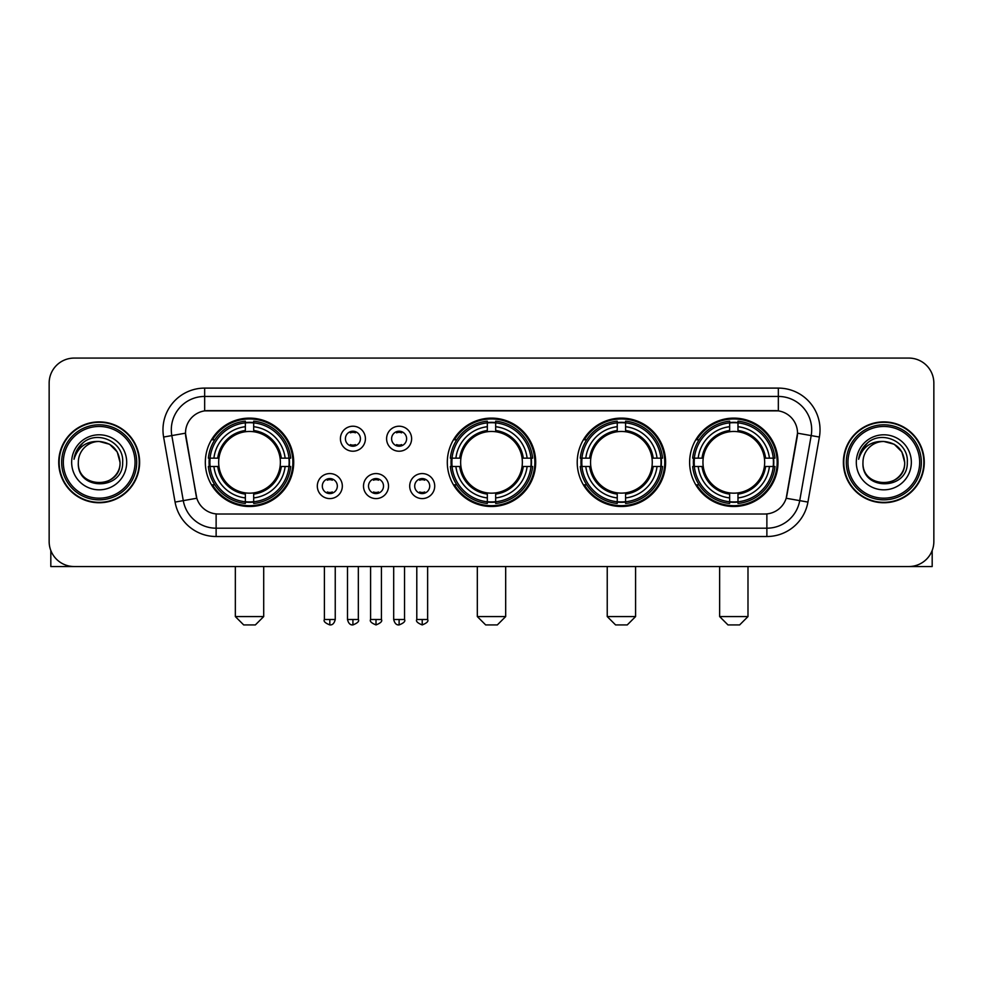 <?xml version="1.0" encoding="UTF-8"?>
<svg xmlns="http://www.w3.org/2000/svg" width="983" height="983" viewBox="0 0 983 983"><rect width="100%" height="100%" fill="white"/><g stroke="black" fill="none" stroke-linecap="round" stroke-linejoin="round"><path stroke-width="1.47" d="M447.302 462.317A44.198 44.198 0 0 0 491.5 506.503A44.198 44.198 0 0 0 535.698 462.317A44.198 44.198 0 0 0 491.5 418.119A44.198 44.198 0 0 0 447.302 462.317M577.218 462.317A44.198 44.198 0 0 0 621.416 506.503A44.198 44.198 0 0 0 665.602 462.317A44.198 44.198 0 0 0 621.416 418.119A44.198 44.198 0 0 0 577.218 462.317M689.624 462.317A44.198 44.198 0 0 0 733.81 506.503A44.198 44.198 0 0 0 778.008 462.317A44.198 44.198 0 0 0 733.81 418.119A44.198 44.198 0 0 0 689.624 462.317M205.324 462.317A44.198 44.198 0 0 0 249.522 506.503A44.198 44.198 0 0 0 293.708 462.317A44.198 44.198 0 0 0 249.522 418.119A44.198 44.198 0 0 0 205.324 462.317M342.33 486.081A12.509 12.509 0 0 1 329.821 498.59A12.509 12.509 0 0 1 317.312 486.081A12.509 12.509 0 0 1 329.821 473.573A12.509 12.509 0 0 1 342.33 486.081M322.313 486.081A7.508 7.508 0 0 0 329.821 493.589A7.508 7.508 0 0 0 337.329 486.081A7.508 7.508 0 0 0 329.821 478.574A7.508 7.508 0 0 0 322.313 486.081M388.518 486.081A12.509 12.509 0 0 1 376.01 498.59A12.509 12.509 0 0 1 363.501 486.081A12.509 12.509 0 0 1 376.01 473.573A12.509 12.509 0 0 1 388.518 486.081M368.514 486.081A7.508 7.508 0 0 0 376.01 493.589A7.508 7.508 0 0 0 383.517 486.081A7.508 7.508 0 0 0 376.01 478.574A7.508 7.508 0 0 0 368.514 486.081M434.719 486.081A12.509 12.509 0 0 1 422.211 498.59A12.509 12.509 0 0 1 409.702 486.081A12.509 12.509 0 0 1 422.211 473.573A12.509 12.509 0 0 1 434.719 486.081M414.703 486.081A7.508 7.508 0 0 0 422.211 493.589A7.508 7.508 0 0 0 429.718 486.081A7.508 7.508 0 0 0 422.211 478.574A7.508 7.508 0 0 0 414.703 486.081M365.418 438.713A12.509 12.509 0 0 1 352.922 451.222A12.509 12.509 0 0 1 340.413 438.713A12.509 12.509 0 0 1 352.922 426.217A12.509 12.509 0 0 1 365.418 438.713M345.414 438.713A7.508 7.508 0 0 0 352.922 446.221A7.508 7.508 0 0 0 360.417 438.713A7.508 7.508 0 0 0 352.922 431.218A7.508 7.508 0 0 0 345.414 438.713M411.619 438.713A12.509 12.509 0 0 1 399.11 451.222A12.509 12.509 0 0 1 386.602 438.713A12.509 12.509 0 0 1 399.11 426.217A12.509 12.509 0 0 1 411.619 438.713M391.603 438.713A7.508 7.508 0 0 0 399.11 446.221A7.508 7.508 0 0 0 406.618 438.713A7.508 7.508 0 0 0 399.11 431.218A7.508 7.508 0 0 0 391.603 438.713M175.072 502.08L163.608 437.042A41.691 41.691 0 0 1 204.661 388.101L778.339 388.101A41.691 41.691 0 0 1 819.392 437.042L807.928 502.08A41.691 41.691 0 0 1 766.875 536.521L216.125 536.521A41.691 41.691 0 0 1 175.072 502.08L196.809 498.246L185.824 437.042A22.511 22.511 0 0 1 207.991 410.624L775.009 410.624A22.511 22.511 0 0 1 797.176 437.042L786.879 495.407A22.511 22.511 0 0 1 764.713 514.011L218.287 514.011A22.511 22.511 0 0 1 196.121 495.407L185.48 433.184L171.816 435.592A33.348 33.348 0 0 1 204.661 396.444L778.339 396.444A33.348 33.348 0 0 1 811.184 435.592L799.72 500.63A33.348 33.348 0 0 1 766.875 528.19L216.125 528.19A33.348 33.348 0 0 1 183.28 500.63L171.816 435.592A33.348 33.348 0 0 1 171.312 429.792M209.293 466.483A40.438 40.438 0 0 1 209.293 458.152M693.593 466.483A40.438 40.438 0 0 1 693.593 458.152M581.186 466.483A40.438 40.438 0 0 1 581.186 458.152M451.271 466.483A40.438 40.438 0 0 1 451.271 458.152M58.734 462.317A40.438 40.438 0 0 0 99.185 502.755A40.438 40.438 0 0 0 139.623 462.317A40.438 40.438 0 0 0 99.185 421.879A40.438 40.438 0 0 0 58.734 462.317M843.377 462.317A40.438 40.438 0 0 0 883.815 502.755A40.438 40.438 0 0 0 924.266 462.317A40.438 40.438 0 0 0 883.815 421.879A40.438 40.438 0 0 0 843.377 462.317M204.661 388.101L204.661 410.869L778.339 410.869L778.339 388.101M185.48 433.134L185.726 429.792M764.713 514.011L218.287 514.011M819.392 437.042L797.52 433.184L786.191 498.246L807.928 502.08M786.879 495.407L786.744 496.12M196.256 496.12L196.121 495.407M933.85 383.1A25.017 25.017 0 0 0 908.833 358.082L74.167 358.082A25.017 25.017 0 0 0 49.15 383.1L49.15 541.535A25.017 25.017 0 0 0 74.167 566.54L908.833 566.54A25.017 25.017 0 0 0 933.85 541.535L933.85 383.1L933.85 541.535M49.15 383.1L49.15 541.535M908.833 358.082L74.167 358.082M74.167 566.54L908.833 566.54M50.821 550.517L50.821 566.54L147.548 566.54M135.04 462.317A35.855 35.855 0 0 0 99.185 426.462A35.855 35.855 0 0 0 63.33 462.317A35.855 35.855 0 0 0 99.185 498.172A35.855 35.855 0 0 0 135.04 462.317M136.698 462.317A37.526 37.526 0 0 0 99.185 424.791A37.526 37.526 0 0 0 61.659 462.317A37.526 37.526 0 0 0 99.185 499.843A37.526 37.526 0 0 0 136.698 462.317M139.205 462.317A40.02 40.02 0 0 0 99.185 422.297A40.02 40.02 0 0 0 59.152 462.317A40.02 40.02 0 0 0 99.185 502.338A40.02 40.02 0 0 0 139.205 462.317M120.024 462.317C118.783 449.649 111.841 442.706 99.185 441.465L109.605 444.267L117.235 451.897L120.024 462.317L117.235 451.897L109.605 444.267L99.185 441.465L109.605 444.267L117.235 451.897L120.024 462.317L117.235 451.897L109.605 444.267L99.185 441.465L109.605 444.267L117.235 451.897L120.024 462.317C121.302 489.202 77.055 489.202 78.333 462.317C76.477 491.242 123.637 490.603 122.654 462.317C124.202 442.461 98.189 429.841 83.199 442.633C77.964 446.995 74.905 452.549 74.008 459.282C77.94 446.872 86.332 440.925 99.185 441.465L109.605 444.267L117.235 451.897L120.024 462.317C121.302 489.202 77.055 489.202 78.333 462.317C77.055 489.202 121.302 489.202 120.024 462.317C121.302 489.202 77.055 489.202 78.333 462.317C77.055 489.202 121.302 489.202 120.024 462.317C121.302 489.202 77.055 489.202 78.333 462.317C77.055 489.202 121.302 489.202 120.024 462.317C121.302 489.202 77.055 489.202 78.333 462.317C77.055 489.202 121.302 489.202 120.024 462.317C121.302 489.202 77.055 489.202 78.333 462.317C77.055 489.202 121.302 489.202 120.024 462.317C121.302 489.202 77.055 489.202 78.333 462.317C77.055 489.202 121.302 489.202 120.024 462.317C121.302 489.202 77.055 489.202 78.333 462.317A20.852 20.852 0 0 1 99.185 441.465L109.605 444.267L117.235 451.897L120.024 462.317C120.86 478.5 100.057 489.239 87.364 479.483M71.661 462.317A27.512 27.512 0 0 0 99.185 489.829A27.512 27.512 0 0 0 126.696 462.317A27.512 27.512 0 0 0 99.185 434.793A27.512 27.512 0 0 0 71.661 462.317M83.186 442.633L77.043 449.944M76.662 450.656L77.215 449.649L76.662 450.656M255.359 624.918L243.686 624.918L235.342 616.574L263.702 616.574L255.359 624.918M280.094 466.483A30.854 30.854 0 0 0 253.688 431.746L253.688 431.746A30.854 30.854 0 0 0 218.951 466.483A30.854 30.854 0 0 0 280.094 466.483L281.322 466.483L280.094 466.483A30.854 30.854 0 0 1 253.688 492.888L253.688 497.926A35.855 35.855 0 0 0 285.131 466.483L290.673 466.483A41.36 41.36 0 0 1 253.688 503.468L253.688 501.785A39.689 39.689 0 0 0 288.99 466.483M210.129 466.483A39.603 39.603 0 0 1 210.129 458.152M253.688 422.923A39.603 39.603 0 0 0 245.357 422.923M288.904 458.152A39.603 39.603 0 0 1 288.904 466.483M290.673 458.152A41.36 41.36 0 0 0 253.688 421.166L253.688 422.85A39.689 39.689 0 0 1 288.99 458.152L290.673 458.152M208.371 466.483A41.36 41.36 0 0 0 245.357 503.468L245.357 501.785A39.689 39.689 0 0 1 210.055 466.483L208.371 466.483M288.99 458.152L285.131 458.152A35.855 35.855 0 0 0 253.688 426.708L253.688 422.85M253.688 501.785L253.688 497.926M210.055 466.483L213.913 466.483A35.855 35.855 0 0 0 245.357 497.926L245.357 501.785M253.688 426.708L253.688 430.517A32.07 32.07 0 0 1 281.322 458.152L285.131 458.152M285.131 466.483L281.322 466.483A32.07 32.07 0 0 1 253.688 494.117M245.357 497.926L245.357 492.888A30.854 30.854 0 0 1 218.951 466.483L213.913 466.483M280.094 458.152L281.322 458.152M253.688 501.699A39.603 39.603 0 0 1 245.357 501.699M245.357 421.166A41.36 41.36 0 0 0 208.371 458.152L210.055 458.152A39.689 39.689 0 0 1 245.357 422.85L245.357 421.166M245.357 422.85L245.357 426.708A35.855 35.855 0 0 0 213.913 458.152L210.055 458.152M245.357 431.697L245.357 426.708M213.913 458.152L217.722 458.152A32.07 32.07 0 0 1 245.357 430.517M245.357 492.888L245.357 494.117A32.07 32.07 0 0 1 217.722 466.483M214.822 439.806L212.463 439.806A43.363 43.363 0 0 1 292.885 462.317A43.363 43.363 0 0 1 212.463 484.828L214.822 484.828M497.337 624.918L485.663 624.918L477.32 616.574L505.68 616.574L497.337 624.918M522.071 466.483A30.854 30.854 0 0 0 495.665 431.746L495.665 431.746A30.854 30.854 0 0 0 460.929 466.483A30.854 30.854 0 0 0 522.071 466.483L523.3 466.483L522.071 466.483A30.854 30.854 0 0 1 495.665 492.888L495.665 497.926A35.855 35.855 0 0 0 527.109 466.483L532.651 466.483A41.36 41.36 0 0 1 495.665 503.468L495.665 501.785A39.689 39.689 0 0 0 530.967 466.483M452.119 466.483A39.603 39.603 0 0 1 452.119 458.152M495.665 422.923A39.603 39.603 0 0 0 487.335 422.923M530.881 458.152A39.603 39.603 0 0 1 530.881 466.483M532.651 458.152A41.36 41.36 0 0 0 495.665 421.166L495.665 422.85A39.689 39.689 0 0 1 530.967 458.152L532.651 458.152M450.349 466.483A41.36 41.36 0 0 0 487.335 503.468L487.335 501.785A39.689 39.689 0 0 1 452.033 466.483L450.349 466.483M530.967 458.152L527.109 458.152A35.855 35.855 0 0 0 495.665 426.708L495.665 422.85M495.665 501.785L495.665 497.926M452.033 466.483L455.891 466.483A35.855 35.855 0 0 0 487.335 497.926L487.335 501.785M495.665 426.708L495.665 430.517A32.07 32.07 0 0 1 523.3 458.152L527.109 458.152M527.109 466.483L523.3 466.483A32.07 32.07 0 0 1 495.665 494.117M487.335 497.926L487.335 492.888A30.854 30.854 0 0 1 460.929 466.483L455.891 466.483M522.071 458.152L523.3 458.152M495.665 501.699A39.603 39.603 0 0 1 487.335 501.699M487.335 421.166A41.36 41.36 0 0 0 450.349 458.152L452.033 458.152A39.689 39.689 0 0 1 487.335 422.85L487.335 421.166M487.335 422.85L487.335 426.708A35.855 35.855 0 0 0 455.891 458.152L452.033 458.152M487.335 431.697L487.335 426.708M455.891 458.152L459.7 458.152A32.07 32.07 0 0 1 487.335 430.517M487.335 492.888L487.335 494.117A32.07 32.07 0 0 1 459.7 466.483M456.812 439.806L454.441 439.806A43.363 43.363 0 0 1 534.863 462.317A43.363 43.363 0 0 1 454.441 484.828L456.812 484.828M627.252 624.918L615.579 624.918L607.236 616.574L635.583 616.574L627.252 624.918M651.975 466.483A30.854 30.854 0 0 0 625.581 431.746L625.581 431.746A30.854 30.854 0 0 0 590.844 466.483A30.854 30.854 0 0 0 651.975 466.483L653.216 466.483L651.975 466.483A30.854 30.854 0 0 1 625.581 492.888L625.581 497.926A35.855 35.855 0 0 0 657.025 466.483L662.554 466.483A41.36 41.36 0 0 1 625.581 503.468L625.581 501.785A39.689 39.689 0 0 0 660.883 466.483M582.022 466.483A39.603 39.603 0 0 1 582.022 458.152M625.581 422.923A39.603 39.603 0 0 0 617.238 422.923M660.797 458.152A39.603 39.603 0 0 1 660.797 466.483M662.554 458.152A41.36 41.36 0 0 0 625.581 421.166L625.581 422.85A39.689 39.689 0 0 1 660.883 458.152L662.554 458.152M580.265 466.483A41.36 41.36 0 0 0 617.238 503.468L617.238 501.785A39.689 39.689 0 0 1 581.936 466.483L580.265 466.483M660.883 458.152L657.025 458.152A35.855 35.855 0 0 0 625.581 426.708L625.581 422.85M625.581 501.785L625.581 497.926M581.936 466.483L585.794 466.483A35.855 35.855 0 0 0 617.238 497.926L617.238 501.785M625.581 426.708L625.581 430.517A32.07 32.07 0 0 1 653.216 458.152L657.025 458.152M657.025 466.483L653.216 466.483A32.07 32.07 0 0 1 625.581 494.117M617.238 497.926L617.238 492.888A30.854 30.854 0 0 1 590.844 466.483L585.794 466.483M651.975 458.152L653.216 458.152M625.581 501.699A39.603 39.603 0 0 1 617.238 501.699M617.238 421.166A41.36 41.36 0 0 0 580.265 458.152L581.936 458.152A39.689 39.689 0 0 1 617.238 422.85L617.238 421.166M617.238 422.85L617.238 426.708A35.855 35.855 0 0 0 585.794 458.152L581.936 458.152M617.238 431.697L617.238 426.708M585.794 458.152L589.616 458.152A32.07 32.07 0 0 1 617.238 430.517M617.238 492.888L617.238 494.117A32.07 32.07 0 0 1 589.616 466.483M586.716 439.806L584.357 439.806A43.363 43.363 0 0 1 664.766 462.317A43.363 43.363 0 0 1 584.357 484.828L586.716 484.828M739.646 624.918L727.973 624.918L719.642 616.574L747.989 616.574L739.646 624.918M764.381 466.483A30.854 30.854 0 0 0 737.987 431.746L737.987 431.746A30.854 30.854 0 0 0 703.238 466.483A30.854 30.854 0 0 0 764.381 466.483L765.61 466.483L764.381 466.483A30.854 30.854 0 0 1 737.987 492.888L737.987 497.926A35.855 35.855 0 0 0 769.419 466.483L774.96 466.483A41.36 41.36 0 0 1 737.987 503.468L737.987 501.785A39.689 39.689 0 0 0 773.289 466.483M694.428 466.483A39.603 39.603 0 0 1 694.428 458.152M737.987 422.923A39.603 39.603 0 0 0 729.644 422.923M773.203 458.152A39.603 39.603 0 0 1 773.203 466.483M774.96 458.152A41.36 41.36 0 0 0 737.987 421.166L737.987 422.85A39.689 39.689 0 0 1 773.289 458.152L774.96 458.152M692.671 466.483A41.36 41.36 0 0 0 729.644 503.468L729.644 501.785A39.689 39.689 0 0 1 694.342 466.483L692.671 466.483M773.289 458.152L769.419 458.152A35.855 35.855 0 0 0 737.987 426.708L737.987 422.85M737.987 501.785L737.987 497.926M694.342 466.483L698.2 466.483A35.855 35.855 0 0 0 729.644 497.926L729.644 501.785M737.987 426.708L737.987 430.517A32.07 32.07 0 0 1 765.61 458.152L769.419 458.152M769.419 466.483L765.61 466.483A32.07 32.07 0 0 1 737.987 494.117M729.644 497.926L729.644 492.888A30.854 30.854 0 0 1 703.238 466.483L698.2 466.483M764.381 458.152L765.61 458.152M737.987 501.699A39.603 39.603 0 0 1 729.644 501.699M729.644 421.166A41.36 41.36 0 0 0 692.671 458.152L694.342 458.152A39.689 39.689 0 0 1 729.644 422.85L729.644 421.166M729.644 422.85L729.644 426.708A35.855 35.855 0 0 0 698.2 458.152L694.342 458.152M729.644 431.697L729.644 426.708M698.2 458.152L702.009 458.152A32.07 32.07 0 0 1 729.644 430.517M729.644 492.888L729.644 494.117A32.07 32.07 0 0 1 702.009 466.483M699.122 439.806L696.75 439.806A43.363 43.363 0 0 1 777.172 462.317A43.363 43.363 0 0 1 696.75 484.828L699.122 484.828M350.415 445.791L350.415 444.611A6.402 6.402 0 0 0 355.416 444.611L355.416 445.791M355.416 431.648L355.416 432.827A6.402 6.402 0 0 0 350.415 432.827L350.415 431.648M396.604 445.791L396.604 444.611A6.402 6.402 0 0 0 401.617 444.611L401.617 445.791M401.617 431.648L401.617 432.827A6.402 6.402 0 0 0 396.604 432.827L396.604 431.648M327.314 493.159L327.314 491.967A6.402 6.402 0 0 0 332.315 491.967L332.315 493.159M332.315 479.004L332.315 480.196A6.402 6.402 0 0 0 327.314 480.196L327.314 479.004M373.515 493.159L373.515 491.967A6.402 6.402 0 0 0 378.516 491.967L378.516 493.159M378.516 479.004L378.516 480.196A6.402 6.402 0 0 0 373.515 480.196L373.515 479.004M419.704 493.159L419.704 491.967A6.402 6.402 0 0 0 424.705 491.967L424.705 493.159M424.705 479.004L424.705 480.196A6.402 6.402 0 0 0 419.704 480.196L419.704 479.004M932.179 550.517L932.179 566.54L835.452 566.54M919.67 462.317A35.855 35.855 0 0 0 883.815 426.462A35.855 35.855 0 0 0 847.96 462.317A35.855 35.855 0 0 0 883.815 498.172A35.855 35.855 0 0 0 919.67 462.317M921.341 462.317A37.526 37.526 0 0 0 883.815 424.791A37.526 37.526 0 0 0 846.302 462.317A37.526 37.526 0 0 0 883.815 499.843A37.526 37.526 0 0 0 921.341 462.317M923.848 462.317A40.02 40.02 0 0 0 883.815 422.297A40.02 40.02 0 0 0 843.795 462.317A40.02 40.02 0 0 0 883.815 502.338A40.02 40.02 0 0 0 923.848 462.317M862.976 462.317A20.852 20.852 0 0 1 883.815 441.465L894.247 444.267L901.878 451.897L904.667 462.317L901.878 451.897L894.247 444.267L883.815 441.465L894.247 444.267L901.878 451.897L904.667 462.317L901.878 451.897L894.247 444.267L883.815 441.465L894.247 444.267L901.878 451.897L904.667 462.317L901.878 451.897L894.247 444.267L883.815 441.465L894.247 444.267L901.878 451.897L904.667 462.317C905.945 489.202 861.698 489.202 862.976 462.317C861.12 491.242 908.28 490.603 907.297 462.317C908.845 442.461 882.832 429.841 867.842 442.633C862.607 446.995 859.547 452.549 858.638 459.282C862.57 446.872 870.963 440.925 883.815 441.465L894.247 444.267L901.878 451.897L904.667 462.317C905.945 489.202 861.698 489.202 862.976 462.317C861.698 489.202 905.945 489.202 904.667 462.317C905.945 489.202 861.698 489.202 862.976 462.317C861.698 489.202 905.945 489.202 904.667 462.317C905.945 489.202 861.698 489.202 862.976 462.317C861.698 489.202 905.945 489.202 904.667 462.317C905.945 489.202 861.698 489.202 862.976 462.317C861.698 489.202 905.945 489.202 904.667 462.317C905.945 489.202 861.698 489.202 862.976 462.317C861.698 489.202 905.945 489.202 904.667 462.317C905.503 478.5 884.688 489.239 871.995 479.483M883.815 441.465C896.484 442.706 903.426 449.649 904.667 462.317M856.304 462.317A27.512 27.512 0 0 0 883.815 489.829A27.512 27.512 0 0 0 911.339 462.317A27.512 27.512 0 0 0 883.815 434.793A27.512 27.512 0 0 0 856.304 462.317M867.829 442.633L861.686 449.944M861.305 450.656L861.858 449.649M766.875 513.912L766.875 536.521M216.125 536.521L216.125 513.912M163.608 437.042L171.816 435.592M245.357 502.08A39.984 39.984 0 0 0 253.688 502.08M289.285 466.483A39.984 39.984 0 0 0 289.285 458.152M253.688 422.555A39.984 39.984 0 0 0 245.357 422.555M487.335 502.08A39.984 39.984 0 0 0 495.665 502.08M531.262 466.483A39.984 39.984 0 0 0 531.262 458.152M495.665 422.555A39.984 39.984 0 0 0 487.335 422.555M617.238 502.08A39.984 39.984 0 0 0 625.581 502.08M661.178 466.483A39.984 39.984 0 0 0 661.178 458.152M625.581 422.555A39.984 39.984 0 0 0 617.238 422.555M729.644 502.08A39.984 39.984 0 0 0 737.987 502.08M773.572 466.483A39.984 39.984 0 0 0 773.572 458.152M737.987 422.555A39.984 39.984 0 0 0 729.644 422.555M352.922 619.499L347.49 619.499C348.437 623.357 350.255 625.163 352.922 624.918L352.922 619.499L358.34 619.499L358.34 566.54M399.11 619.499L393.691 619.499C394.638 623.357 396.444 625.163 399.11 624.918L399.11 619.499L404.529 619.499L404.529 566.54M329.821 619.499L324.402 619.499C323.296 621.231 325.103 623.038 329.821 624.918L329.821 619.499L335.24 619.499L335.24 566.54M376.01 619.499L370.591 619.499C369.497 621.231 371.304 623.038 376.01 624.918L376.01 619.499L381.429 619.499L381.429 566.54M422.211 619.499L416.792 619.499C415.686 621.231 417.492 623.038 422.211 624.918L422.211 619.499L427.63 619.499L427.63 566.54M263.702 566.54L263.702 616.574M235.342 566.54L235.342 616.574M505.68 566.54L505.68 616.574M477.32 566.54L477.32 616.574M635.583 566.54L635.583 616.574M607.236 566.54L607.236 616.574M747.989 566.54L747.989 616.574M719.642 566.54L719.642 616.574M347.49 619.499L347.49 566.54M358.34 619.499C359.434 621.231 357.628 623.038 352.922 624.918M393.691 619.499L393.691 566.54M404.529 619.499C405.635 621.231 403.829 623.038 399.11 624.918M324.402 619.499L324.402 566.54M335.24 619.499C334.294 623.357 332.487 625.163 329.821 624.918M370.591 619.499L370.591 566.54M381.429 619.499C382.534 621.231 380.728 623.038 376.01 624.918M416.792 619.499L416.792 566.54M427.63 619.499C428.723 621.231 426.917 623.038 422.211 624.918"/></g></svg>
